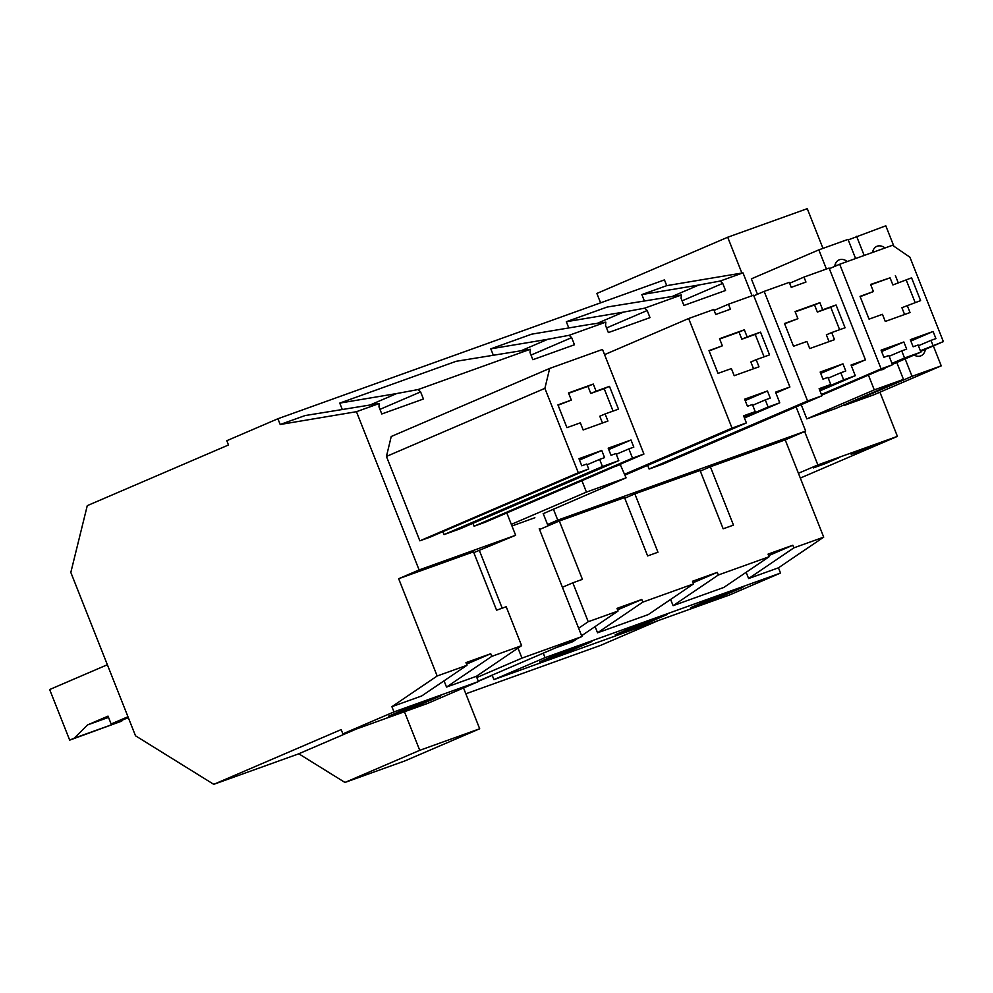 <?xml version="1.0" encoding="UTF-8"?>
<svg xmlns="http://www.w3.org/2000/svg" width="993" height="993" viewBox="0 0 993 993"><rect width="100%" height="100%" fill="white"/><g stroke="black" fill="none" stroke-linecap="round" stroke-linejoin="round"><path stroke-width="1.49" d="M391.9 706.668L421.727 695.956L466.995 665.273L437.168 675.985L391.9 706.668L393.973 711.907L342.87 733.864L341.17 729.594L213.756 784.333L298.21 754.01L356.363 729.023M437.168 675.985L398.665 578.72L473.487 551.847L496.587 610.198L506.207 606.735L521.61 645.649L491.771 656.373L490.741 653.742L466.549 664.131M396.741 393.538L418.103 389.554L530.287 349.263L456.11 361.303L339.743 403.108L396.741 393.538L370.612 404.759M213.756 784.333L135.495 735.776L70.826 572.427L87.272 505.648L228.489 444.976L226.801 440.706L277.903 418.748L664.454 279.902L666.737 285.649L743 272.852L752.061 295.728M339.743 403.108L342.213 409.327M490.741 653.742L465.953 662.641L466.995 665.273M491.771 656.373L446.515 687.057L444.045 680.826M398.665 578.72L419.108 569.945L356.45 411.698L280.187 424.495L305.062 415.57L379.239 403.518L378.978 406.857L381.796 413.969L423.428 399.012L420.61 391.9L379.971 409.352M588.712 469.006L578.298 472.742L544.884 388.362L549.675 368.428L602.503 349.449L643.923 454.049L632.516 458.145L628.854 448.898L633.819 447.111L631.002 439.998L608.2 448.191L611.018 455.303L615.97 453.528L618.788 460.64L602.441 466.511L599.623 459.399L604.576 457.624L601.758 450.499L578.969 458.692L581.774 465.804L586.739 464.029L588.712 469.006L430.254 537.076L419.853 540.825L578.298 472.742M593.28 384.055L568.505 392.955L571.323 400.08L557.942 404.883L566.953 427.648L580.334 422.844L583.152 429.957L607.927 421.057L605.109 413.944L618.49 409.141L609.479 386.364L596.098 391.18L593.28 384.055L587.968 386.339L590.785 393.464L604.166 388.648L613.053 411.09M602.49 423.018L599.797 416.228L605.109 413.944M568.629 393.29L587.968 386.339M571.323 400.08L558.066 405.206M596.098 391.18L590.785 393.464M609.479 386.364L604.166 388.648M579.502 460.069L601.758 450.499M419.853 540.825L386.438 456.432L544.884 388.362M386.438 456.432L391.23 436.51L549.675 368.428M632.516 458.145L474.071 526.216L485.478 522.119L643.923 454.049M616.281 454.298L628.854 448.898M474.071 526.216L472.916 523.311M608.746 449.556L631.002 439.998M442.841 531.677L443.995 534.594L460.342 528.71L618.788 460.64M443.995 534.594L602.441 466.511M587.037 464.798L599.623 459.399M356.45 411.698L379.239 403.518M418.351 705.452L388.623 716.139L411.052 706.495L440.78 695.82L418.351 705.452L417.805 704.074M418.103 389.554L420.61 391.9M280.187 424.495L277.903 418.748M568.79 327.938L566.32 321.72L607.157 307.048L681.335 294.995L681.086 298.334L683.904 305.447L725.535 290.49L722.718 283.377L682.079 300.842M666.737 285.649L641.85 294.586L644.32 300.817M530.287 349.263L530.039 352.589L532.844 359.702L574.475 344.757L571.658 337.632L569.163 335.299L605.817 322.129L588.626 324.612L531.64 334.182L490.803 348.841L493.26 355.072M553.386 509.086L557.768 520.133L805.658 431.086L796.076 406.907M722.718 283.377L720.21 281.031L743 272.852M605.817 322.129L605.556 325.468L608.374 332.581L650.005 317.623L647.188 310.511L644.68 308.165L681.335 294.995M419.108 569.945L515.64 535.264L506.815 512.959M819.386 389.38L830.756 384.502L819.113 388.685L821.931 395.797L663.473 463.868L649.112 469.031L647.647 465.357M578.634 628.234L588.216 621.73L572.812 582.817L582.419 579.366L559.32 521.015L624.535 497.592L647.635 555.931L657.949 552.232L634.85 493.881L700.065 470.459L723.165 528.81L733.479 525.098L710.367 466.76L700.313 471.079M710.367 466.76L785.202 439.874L805.658 431.086M557.768 520.133L547.54 524.527L556.465 521.325M473.798 552.617L515.64 535.264M559.32 521.015L539.547 529.505M634.85 493.881L624.783 498.213M446.515 687.057L476.342 676.332L521.61 645.649M393.973 711.907L478.427 681.57L476.342 676.332M342.87 733.864L427.313 703.528L478.427 681.57M588.216 621.73L618.056 611.018L617.013 608.386L641.788 599.487L642.831 602.118L693.573 583.884L692.531 581.253L717.318 572.353L718.349 574.984L769.103 556.75L768.061 554.131L792.836 545.231L793.879 547.851L823.718 537.139L785.202 439.874M718.349 574.984L673.093 605.668L723.835 587.434L769.103 556.75M478.316 681.31L492.23 675.339L493.918 679.609L545.033 657.651L780.523 573.06L778.45 567.822L823.718 537.139M746.153 572.316L748.61 578.534L778.45 567.822M673.093 605.668L670.623 599.437M595.092 626.571L597.563 632.789L648.305 614.568L693.573 583.884M555.757 647.808L572.787 641.689L577.616 638.425M545.033 657.651L543.258 653.183M493.918 679.609L729.408 595.018L780.523 573.06M720.459 596.942L690.718 607.617L713.148 597.985L742.888 587.297L720.459 596.942L719.913 595.552M644.929 624.063L615.201 634.75L637.63 625.106L667.358 614.431L644.929 624.063L644.383 622.685M569.411 651.197L539.671 661.872L562.1 652.24L591.84 641.565L569.411 651.197L568.865 649.819M465.841 693.797L600.306 645.487L658.471 620.501M641.85 294.586L698.836 285.016L672.72 296.249M720.21 281.031L698.836 285.016M748.61 578.534L793.879 547.851M904.586 314.496L901.905 307.706L920.598 300.618L911.586 277.854L892.881 284.941L890.076 277.829L870.737 284.768M915.149 302.58L906.261 280.138M907.217 305.422L910.035 312.547L885.26 321.447L882.442 314.322L869.061 319.138L860.037 296.361L873.418 291.557L860.174 296.696M873.418 291.557L870.613 284.445L890.076 277.829M911.586 277.854L892.881 284.941M898.206 282.657L895.388 275.545M932.948 345.353L930.975 340.376L935.927 338.601L933.11 331.476L910.308 339.668L913.126 346.78L918.091 345.005L920.908 352.118L904.549 357.989L901.731 350.877L906.683 349.102L903.866 341.977L881.076 350.169L883.894 357.281L888.847 355.506L892.508 364.754L881.114 368.85L839.693 264.25L892.521 245.283L909.936 257.224L943.35 341.617L920.362 350.765M792.836 545.231L768.656 555.621M892.359 364.381L920.908 352.118M891.975 363.401L904.549 357.989M889.157 356.276L901.731 350.877M881.623 351.547L903.866 341.977M821.683 395.189L892.508 364.754M821.41 394.494L881.114 368.85M829.341 268.706L839.693 264.25M920.61 351.385L943.35 341.617M918.388 345.775L930.975 340.376M910.854 341.046L933.11 331.476M566.32 321.72L623.319 312.15L597.19 323.37M644.68 308.165L623.319 312.15M490.803 348.841L547.788 339.283L521.66 350.504M569.163 335.299L547.788 339.283M581.6 635.719L618.056 611.018M641.788 599.487L617.596 609.876M597.563 632.789L642.831 602.118M743.583 415.819L746.401 422.931L732.027 428.095L688.645 318.517L713.744 309.493L715.717 314.483L730.438 309.195L728.465 304.206L753.563 295.194L789.907 386.985L775.533 392.148L779.753 402.823L768.11 407.006L765.293 399.894L770.258 398.106L767.44 390.994L744.638 399.186L747.456 406.298L752.409 404.511L755.226 411.636L743.583 415.819M744.328 329.8L719.553 338.7L722.37 345.812L708.99 350.628L718.001 373.393L731.382 368.589L734.199 375.702L758.987 366.802L756.17 359.689L769.55 354.873L760.526 332.109L747.146 336.912L744.328 329.8L739.015 332.084L741.833 339.196L755.214 334.393L764.101 356.835M753.538 368.751L750.845 361.973L756.17 359.689M719.689 339.023L739.015 332.084M722.37 345.812L709.126 350.951M747.146 336.912L741.833 339.196M760.526 332.109L755.214 334.393M743.856 416.514L755.226 411.636M624.982 475.088L746.401 422.931M624.634 474.232L732.027 428.095M604.563 354.638L688.645 318.517M714.091 310.387L728.465 304.206M775.881 393.017L789.907 386.985M744.44 417.991L779.753 402.823M744.167 417.296L768.11 407.006M752.719 405.293L765.293 399.894M745.184 400.551L767.44 390.994M571.658 337.632L531.019 355.097M572.812 582.817L562.41 587.285M717.318 572.353L693.126 582.742M830.756 384.502L827.939 377.39L822.986 379.165L820.168 372.052L842.958 363.86L845.775 370.972L840.823 372.76L843.64 379.872L855.283 375.689L851.063 365.014L865.437 359.851L829.093 268.06L803.982 277.084L805.956 282.062L791.247 287.349L789.274 282.372L764.163 291.383L807.557 400.961L821.931 395.797M819.858 302.666L795.083 311.566L797.9 318.691L784.52 323.495L793.531 346.259L806.912 341.455L809.729 348.568L834.505 339.668L831.687 332.556L845.068 327.752L836.056 304.975L822.676 309.791L819.858 302.666L814.545 304.95L817.363 312.075L830.744 307.259L839.631 329.701M829.068 341.629L826.375 334.84L831.687 332.556M795.207 311.901L814.545 304.95M797.9 318.691L784.644 323.817M822.676 309.791L817.363 312.075M836.056 304.975L830.744 307.259M649.112 469.031L807.557 400.961M753.811 295.827L764.163 291.383M789.621 283.253L803.982 277.084M851.398 365.883L865.437 359.851M819.97 390.857L855.283 375.689M819.697 390.162L843.64 379.872M828.249 378.159L840.823 372.76M820.702 373.418L842.958 363.86M647.188 310.511L606.549 327.963M543.171 513.468L547.54 524.527M800.333 478.067L897.411 436.361L879.922 392.185M822.986 248.374L807.272 208.667L727.708 237.24L596.855 293.456L600.579 302.84M893.861 246.19L885.793 225.808L848.233 239.884M933.346 345.912L941.24 365.846L873.766 394.829L844.571 405.318L912.046 376.322L905.144 358.895M914.814 355.432A13.095 8.999 66.8 0 0 915.05 354.638M874.237 251.85A13.095 8.999 66.8 0 0 872.859 251.068M914.081 355.047A13.095 8.999 66.8 0 0 920.995 355.792A13.095 8.999 66.8 0 0 924.111 352.987A13.095 8.999 66.8 0 0 925.402 349.325M885.073 247.952A13.095 8.999 66.8 0 0 881.846 246.239A13.095 8.999 66.8 0 0 876.844 246.338A13.095 8.999 66.8 0 0 872.499 252.47M941.24 365.846L912.046 376.322M856.599 236.297L864.183 255.462M863.078 450.052L876.372 444.355L864.469 448.625L851.187 454.335L863.078 450.052L862.793 449.345M798.434 473.276L817.86 464.935L897.411 436.361M741.883 273.038L727.708 237.24M817.86 464.935L804.628 431.533M855.618 258.54L848.034 239.375L818.84 249.864L751.366 278.847L757.473 294.263M806.812 418.872L836.007 408.396L903.469 379.4L874.274 389.889L806.812 418.872L801.202 404.71M826.71 462.192L813.416 467.902L825.32 463.619L838.601 457.91L826.71 462.192M896.778 362.482L903.469 379.4M836.677 265.553A13.095 8.999 66.8 0 0 835.088 264.635M847.314 261.519A13.095 8.999 66.8 0 0 844.087 259.794A13.095 8.999 66.8 0 0 839.085 259.905A13.095 8.999 66.8 0 0 834.666 266.422M880.605 369.868A13.095 8.999 66.8 0 0 883.224 369.359A13.095 8.999 66.8 0 0 885.408 367.807M825.32 463.619L825.034 462.912M818.84 249.864L826.424 269.016M868.428 375.106L874.274 389.889M539.236 528.723L581.935 636.563L478.241 681.111M463.532 687.975L479.693 728.775L404.921 760.899L344.956 782.447L298.744 753.774M404.449 711.745L419.729 750.323L344.956 782.447M517.998 648.106L521.97 658.111L476.814 677.511M479.271 550.259L502.197 608.175M511.321 524.366L586.429 492.094L626.074 477.856L620.116 464.277M626.074 477.856L543.245 513.654M586.429 492.094L581.91 480.686M511.966 525.967L534.879 517.738M521.97 658.111L581.935 636.563M419.729 750.323L479.693 728.775M614.183 466.834L620.774 464.463M107.368 664.739L49.65 689.539L69.684 740.133L74.127 738.221L87.583 724.915L108.026 716.139L111.129 723.984L127.96 716.747M111.129 723.984L128.37 717.79M74.127 738.221L121.692 721.129L123.194 719.652M121.692 721.129L69.684 740.133M87.583 724.915L108.522 717.393"/></g></svg>
